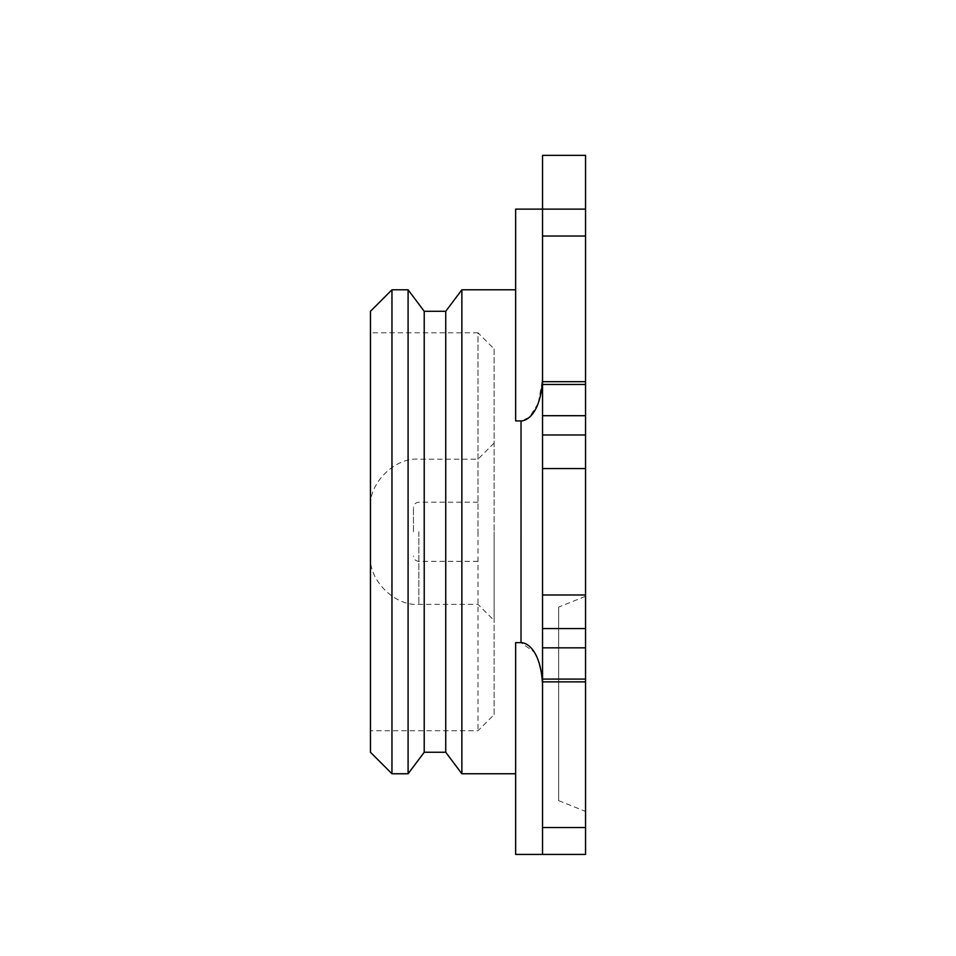 <?xml version="1.0" encoding="UTF-8"?>
<svg xmlns="http://www.w3.org/2000/svg" width="956" height="956" viewBox="0 0 956 956"><rect width="100%" height="100%" fill="white"/><g stroke="black" fill="none" stroke-linecap="round" stroke-linejoin="round"><path stroke-width="0.72" stroke-dasharray="4.78 3.58" d="M521.02 642.635L515.643 642.635L515.643 854.425L542.53 854.425L542.53 209.125L515.643 209.125L515.643 420.915L515.643 289.788L515.643 420.915L521.02 420.915L521.02 642.635L534.129 652.04M585.55 384.467L585.55 854.425L585.55 155.35L542.53 155.35L542.53 209.125L585.55 209.125L542.53 209.125L542.53 379.58L542.53 209.125L585.55 209.125L585.55 384.467L542.53 384.467M585.55 381.683L542.53 381.683M542.53 854.425L542.53 683.97L542.53 854.425L585.55 854.425L585.55 773.763L585.55 854.425M542.53 379.58L542.53 683.97L542.53 379.58L538.18 403.348M534.261 652.267L537.129 657.704M537.2 657.859L541.705 673.49M541.813 674.255L542.53 683.97M461.868 773.763L461.868 289.788M538.109 403.516L529.361 417.294L521.032 420.915M585.55 209.125L585.55 155.35M585.55 703.855L585.55 596.305L585.55 703.855M542.53 468.56L585.55 468.56M585.55 594.99L542.53 594.99M542.53 681.867L585.55 681.867M558.663 607.06L558.663 703.855L558.663 607.06L585.55 596.305M558.663 703.855L558.663 800.65L558.663 703.855M445.735 311.298L445.735 752.253M424.225 752.253L424.225 311.298M408.093 289.788L408.093 773.763M391.96 773.763L391.96 289.788M370.45 752.253L370.45 311.298M370.45 531.775L370.45 332.808L370.45 531.775M494.133 348.94L494.133 531.775L494.133 348.94L478 332.808L478 531.775L478 332.808L370.45 332.808M478 531.775L478 730.743L478 531.775M494.133 714.61L494.133 531.775L494.133 714.61L478 730.743L370.45 730.743M494.133 531.775L494.133 620.504L494.133 531.775M413.47 531.775L413.47 507.576L413.47 531.775M542.53 415.705L585.55 415.705M542.53 236.013L585.55 236.013M585.55 434.98L542.53 434.98M542.53 628.57L585.55 628.57M585.55 647.845L542.53 647.845M542.53 679.083L585.55 679.083M585.55 827.538L542.53 827.538M418.848 531.775L418.848 604.371L418.848 531.775M558.663 800.65L585.55 811.405M370.45 555.974C368.323 579.957 394.864 606.498 418.848 604.371L478 604.371L494.133 620.504M494.133 443.046L478 459.179L418.848 459.179C394.864 457.052 368.323 483.593 370.45 507.576M478 502.199L418.848 502.199C415.609 502.486 413.817 504.278 413.47 507.576M478 561.351L418.848 561.351C415.609 561.064 413.817 559.272 413.47 555.974"/><path stroke-width="1.43" d="M542.53 683.97C540.69 650.893 527.354 642.504 521.02 642.635L515.643 642.635L515.643 854.425L585.55 854.425L585.55 155.35L542.53 155.35L542.53 209.125L585.55 209.125L585.55 155.35L585.55 854.425M541.705 673.49L541.813 674.255M515.643 289.788L461.868 289.788L461.868 773.763L515.643 773.763M585.55 679.083L542.53 679.083L542.53 209.125L515.643 209.125L515.643 420.915L521.02 420.915C527.342 421.058 540.702 412.645 542.53 379.58M521.032 420.915L521.02 642.635M542.53 679.083L542.53 854.425M542.53 381.683L585.55 381.683M585.55 468.56L542.53 468.56M542.53 594.99L585.55 594.99M585.55 681.867L542.53 681.867M461.868 773.763L445.735 752.253L445.735 311.298L461.868 289.788M445.735 311.298L424.225 311.298L424.225 752.253L408.093 773.763L408.093 289.788L391.96 289.788L391.96 773.763L370.45 752.253L370.45 311.298L391.96 289.788M585.55 155.35L585.55 209.125M585.55 236.013L542.53 236.013M542.53 384.467L585.55 384.467M585.55 415.705L542.53 415.705M542.53 434.98L585.55 434.98M585.55 628.57L542.53 628.57M542.53 647.845L585.55 647.845M542.53 827.538L585.55 827.538M445.735 752.253L424.225 752.253M424.225 311.298L408.093 289.788M408.093 773.763L391.96 773.763"/></g></svg>
